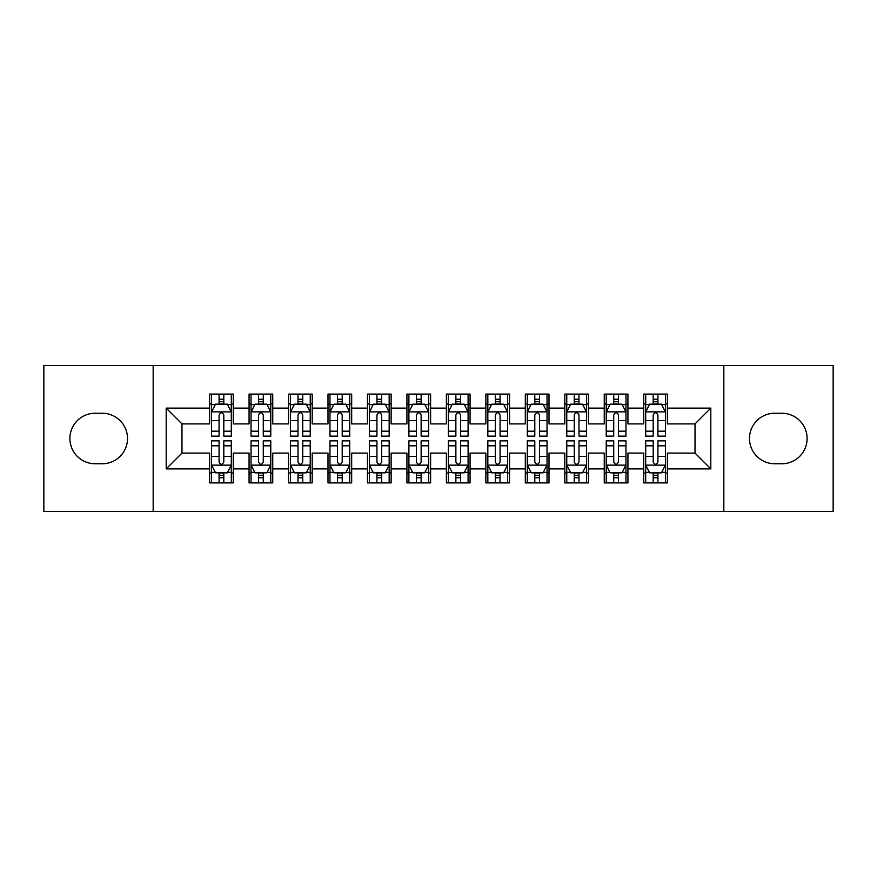 <?xml version="1.0" encoding="UTF-8"?>
<svg xmlns="http://www.w3.org/2000/svg" width="877" height="877" viewBox="0 0 877 877"><rect width="100%" height="100%" fill="white"/><g stroke="black" fill="none" stroke-linecap="round" stroke-linejoin="round"><path stroke-width="1.32" d="M723.832 511.51L833.15 511.51L833.15 365.49L723.832 365.49L723.832 511.51L153.168 511.51L153.168 365.49L43.85 365.49L43.85 511.51L153.168 511.51M723.832 365.49L153.168 365.49M166.191 468.888L166.191 408.112L209.603 408.112L209.603 423.898L181.977 423.898L181.977 453.102L166.191 468.888L209.603 468.888L209.603 482.898L233.282 482.898L233.282 468.888L249.068 468.888L249.068 482.898L272.747 482.898L272.747 468.888L288.533 468.888L288.533 482.898L312.212 482.898L312.212 468.888L327.998 468.888L327.998 482.898L351.677 482.898L351.677 468.888L367.463 468.888L367.463 482.898L391.142 482.898L391.142 468.888L406.928 468.888L406.928 482.898L430.607 482.898L430.607 468.888L446.393 468.888L446.393 482.898L470.072 482.898L470.072 468.888L485.858 468.888L485.858 482.898L509.537 482.898L509.537 468.888L525.323 468.888L525.323 482.898L549.002 482.898L549.002 468.888L564.788 468.888L564.788 482.898L588.467 482.898L588.467 468.888L604.253 468.888L604.253 482.898L627.932 482.898L627.932 468.888L643.718 468.888L643.718 482.898L667.397 482.898L667.397 453.102L695.022 453.102L695.022 423.898L667.397 423.898L667.397 408.112L710.808 408.112L710.808 468.888L667.397 468.888M667.397 408.112L667.397 394.102L643.718 394.102L643.718 408.112L627.932 408.112L627.932 394.102L604.253 394.102L604.253 408.112L588.467 408.112L588.467 394.102L564.788 394.102L564.788 408.112L549.002 408.112L549.002 394.102L525.323 394.102L525.323 408.112L509.537 408.112L509.537 394.102L485.858 394.102L485.858 408.112L470.072 408.112L470.072 394.102L446.393 394.102L446.393 408.112L430.607 408.112L430.607 394.102L406.928 394.102L406.928 408.112L391.142 408.112L391.142 394.102L367.463 394.102L367.463 408.112L351.677 408.112L351.677 394.102L327.998 394.102L327.998 408.112L312.212 408.112L312.212 394.102L288.533 394.102L288.533 408.112L272.747 408.112L272.747 394.102L249.068 394.102L249.068 408.112L233.282 408.112L233.282 394.102L209.603 394.102L209.603 408.112M627.932 468.888L627.932 453.102L643.718 453.102L643.718 468.888M710.808 408.112L695.022 423.898M588.467 468.888L588.467 453.102L604.253 453.102L604.253 468.888M643.718 408.112L643.718 423.898L627.932 423.898L627.932 408.112M549.002 468.888L549.002 453.102L564.788 453.102L564.788 468.888M604.253 408.112L604.253 423.898L588.467 423.898L588.467 408.112M509.537 468.888L509.537 453.102L525.323 453.102L525.323 468.888M564.788 408.112L564.788 423.898L549.002 423.898L549.002 408.112M470.072 468.888L470.072 453.102L485.858 453.102L485.858 468.888M525.323 408.112L525.323 423.898L509.537 423.898L509.537 408.112M430.607 468.888L430.607 453.102L446.393 453.102L446.393 468.888M485.858 408.112L485.858 423.898L470.072 423.898L470.072 408.112M391.142 468.888L391.142 453.102L406.928 453.102L406.928 468.888M446.393 408.112L446.393 423.898L430.607 423.898L430.607 408.112M351.677 468.888L351.677 453.102L367.463 453.102L367.463 468.888M406.928 408.112L406.928 423.898L391.142 423.898L391.142 408.112M312.212 468.888L312.212 453.102L327.998 453.102L327.998 468.888M367.463 408.112L367.463 423.898L351.677 423.898L351.677 408.112M272.747 468.888L272.747 453.102L288.533 453.102L288.533 468.888M327.998 408.112L327.998 423.898L312.212 423.898L312.212 408.112M233.282 468.888L233.282 453.102L249.068 453.102L249.068 468.888M288.533 408.112L288.533 423.898L272.747 423.898L272.747 408.112M181.977 453.102L209.603 453.102L209.603 468.888M249.068 408.112L249.068 423.898L233.282 423.898L233.282 408.112M643.718 403.968L645.691 403.968M665.424 403.968L667.397 403.968M604.253 403.968L606.226 403.968M625.959 403.968L627.932 403.968M564.788 403.968L566.761 403.968M586.494 403.968L588.467 403.968M525.323 403.968L527.296 403.968M547.029 403.968L549.002 403.968M485.858 403.968L487.831 403.968M507.564 403.968L509.537 403.968M446.393 403.968L448.366 403.968M468.099 403.968L470.072 403.968M406.928 403.968L408.901 403.968M428.634 403.968L430.607 403.968M367.463 403.968L369.436 403.968M389.169 403.968L391.142 403.968M327.998 403.968L329.971 403.968M349.704 403.968L351.677 403.968M288.533 403.968L290.506 403.968M310.239 403.968L312.212 403.968M249.068 403.968L251.041 403.968M270.774 403.968L272.747 403.968M209.603 403.968L211.576 403.968M231.309 403.968L233.282 403.968M209.603 473.032L211.576 473.032M231.309 473.032L233.282 473.032M249.068 473.032L251.041 473.032M270.774 473.032L272.747 473.032M288.533 473.032L290.506 473.032M310.239 473.032L312.212 473.032M327.998 473.032L329.971 473.032M349.704 473.032L351.677 473.032M367.463 473.032L369.436 473.032M389.169 473.032L391.142 473.032M406.928 473.032L408.901 473.032M428.634 473.032L430.607 473.032M446.393 473.032L448.366 473.032M468.099 473.032L470.072 473.032M485.858 473.032L487.831 473.032M507.564 473.032L509.537 473.032M525.323 473.032L527.296 473.032M547.029 473.032L549.002 473.032M564.788 473.032L566.761 473.032M586.494 473.032L588.467 473.032M604.253 473.032L606.226 473.032M625.959 473.032L627.932 473.032M643.718 473.032L645.691 473.032M665.424 473.032L667.397 473.032M166.191 408.112L181.977 423.898M695.022 453.102L710.808 468.888M95.154 413.242A25.258 25.258 0 0 0 69.897 438.5A25.258 25.258 0 0 0 95.154 463.758L102.258 463.758A25.258 25.258 0 0 0 127.516 438.5A25.258 25.258 0 0 0 102.258 413.242L95.154 413.242M781.846 463.758A25.258 25.258 0 0 0 807.103 438.5A25.258 25.258 0 0 0 781.846 413.242L774.742 413.242A25.258 25.258 0 0 0 749.484 438.5A25.258 25.258 0 0 0 774.742 463.758L781.846 463.758M223.81 399.232L219.075 399.232M231.309 431.188L223.81 431.188L223.81 436.132L231.309 436.132L231.309 412.058L227.362 404.165L215.523 404.165L211.576 412.058L211.576 436.132L219.075 436.132L219.075 431.188L211.576 431.188M211.576 412.058L211.576 394.102M231.309 412.058L231.309 394.102M219.075 404.165L219.075 394.102M223.81 394.102L223.81 404.165M223.81 431.188L223.81 415.018C222.232 411.982 220.653 411.982 219.075 415.018L219.075 431.188M223.81 403.968L219.075 403.968M219.075 477.768L223.81 477.768M211.576 445.812L219.075 445.812L219.075 440.868L211.576 440.868L211.576 464.942L215.523 472.835L227.362 472.835L231.309 464.942L231.309 440.868L223.81 440.868L223.81 445.812L231.309 445.812M231.309 464.942L231.309 482.898M211.576 464.942L211.576 482.898M223.81 472.835L223.81 482.898M219.075 482.898L219.075 472.835M219.075 445.812L219.075 461.982C220.653 465.018 222.232 465.018 223.81 461.982L223.81 445.812M219.075 473.032L223.81 473.032M263.275 399.232L258.54 399.232M270.774 431.188L263.275 431.188L263.275 436.132L270.774 436.132L270.774 412.058L266.827 404.165L254.988 404.165L251.041 412.058L251.041 436.132L258.54 436.132L258.54 431.188L251.041 431.188M251.041 412.058L251.041 394.102M270.774 412.058L270.774 394.102M258.54 404.165L258.54 394.102M263.275 394.102L263.275 404.165M263.275 431.188L263.275 415.018C261.697 411.982 260.118 411.982 258.54 415.018L258.54 431.188M263.275 403.968L258.54 403.968M302.74 399.232L298.005 399.232M310.239 431.188L302.74 431.188L302.74 436.132L310.239 436.132L310.239 412.058L306.292 404.165L294.453 404.165L290.506 412.058L290.506 436.132L298.005 436.132L298.005 431.188L290.506 431.188M290.506 412.058L290.506 394.102M310.239 412.058L310.239 394.102M298.005 404.165L298.005 394.102M302.74 394.102L302.74 404.165M302.74 431.188L302.74 415.018C301.162 411.982 299.583 411.982 298.005 415.018L298.005 431.188M302.74 403.968L298.005 403.968M258.54 477.768L263.275 477.768M251.041 445.812L258.54 445.812L258.54 440.868L251.041 440.868L251.041 464.942L254.988 472.835L266.827 472.835L270.774 464.942L270.774 440.868L263.275 440.868L263.275 445.812L270.774 445.812M270.774 464.942L270.774 482.898M251.041 464.942L251.041 482.898M263.275 472.835L263.275 482.898M258.54 482.898L258.54 472.835M258.54 445.812L258.54 461.982C260.118 465.018 261.697 465.018 263.275 461.982L263.275 445.812M258.54 473.032L263.275 473.032M298.005 477.768L302.74 477.768M290.506 445.812L298.005 445.812L298.005 440.868L290.506 440.868L290.506 464.942L294.453 472.835L306.292 472.835L310.239 464.942L310.239 440.868L302.74 440.868L302.74 445.812L310.239 445.812M310.239 464.942L310.239 482.898M290.506 464.942L290.506 482.898M302.74 472.835L302.74 482.898M298.005 482.898L298.005 472.835M298.005 445.812L298.005 461.982C299.583 465.018 301.162 465.018 302.74 461.982L302.74 445.812M298.005 473.032L302.74 473.032M342.205 399.232L337.47 399.232M349.704 431.188L342.205 431.188L342.205 436.132L349.704 436.132L349.704 412.058L345.757 404.165L333.918 404.165L329.971 412.058L329.971 436.132L337.47 436.132L337.47 431.188L329.971 431.188M329.971 412.058L329.971 394.102M349.704 412.058L349.704 394.102M337.47 404.165L337.47 394.102M342.205 394.102L342.205 404.165M342.205 431.188L342.205 415.018C340.627 411.982 339.048 411.982 337.47 415.018L337.47 431.188M342.205 403.968L337.47 403.968M381.67 399.232L376.935 399.232M389.169 431.188L381.67 431.188L381.67 436.132L389.169 436.132L389.169 412.058L385.222 404.165L373.383 404.165L369.436 412.058L369.436 436.132L376.935 436.132L376.935 431.188L369.436 431.188M369.436 412.058L369.436 394.102M389.169 412.058L389.169 394.102M376.935 404.165L376.935 394.102M381.67 394.102L381.67 404.165M381.67 431.188L381.67 415.018C380.092 411.982 378.513 411.982 376.935 415.018L376.935 431.188M381.67 403.968L376.935 403.968M337.47 477.768L342.205 477.768M329.971 445.812L337.47 445.812L337.47 440.868L329.971 440.868L329.971 464.942L333.918 472.835L345.757 472.835L349.704 464.942L349.704 440.868L342.205 440.868L342.205 445.812L349.704 445.812M349.704 464.942L349.704 482.898M329.971 464.942L329.971 482.898M342.205 472.835L342.205 482.898M337.47 482.898L337.47 472.835M337.47 445.812L337.47 461.982C339.048 465.018 340.627 465.018 342.205 461.982L342.205 445.812M337.47 473.032L342.205 473.032M376.935 477.768L381.67 477.768M369.436 445.812L376.935 445.812L376.935 440.868L369.436 440.868L369.436 464.942L373.383 472.835L385.222 472.835L389.169 464.942L389.169 440.868L381.67 440.868L381.67 445.812L389.169 445.812M389.169 464.942L389.169 482.898M369.436 464.942L369.436 482.898M381.67 472.835L381.67 482.898M376.935 482.898L376.935 472.835M376.935 445.812L376.935 461.982C378.513 465.018 380.092 465.018 381.67 461.982L381.67 445.812M376.935 473.032L381.67 473.032M421.135 399.232L416.4 399.232M428.634 431.188L421.135 431.188L421.135 436.132L428.634 436.132L428.634 412.058L424.687 404.165L412.848 404.165L408.901 412.058L408.901 436.132L416.4 436.132L416.4 431.188L408.901 431.188M408.901 412.058L408.901 394.102M428.634 412.058L428.634 394.102M416.4 404.165L416.4 394.102M421.135 394.102L421.135 404.165M421.135 431.188L421.135 415.018C419.557 411.982 417.978 411.982 416.4 415.018L416.4 431.188M421.135 403.968L416.4 403.968M416.4 477.768L421.135 477.768M408.901 445.812L416.4 445.812L416.4 440.868L408.901 440.868L408.901 464.942L412.848 472.835L424.687 472.835L428.634 464.942L428.634 440.868L421.135 440.868L421.135 445.812L428.634 445.812M428.634 464.942L428.634 482.898M408.901 464.942L408.901 482.898M421.135 472.835L421.135 482.898M416.4 482.898L416.4 472.835M416.4 445.812L416.4 461.982C417.978 465.018 419.557 465.018 421.135 461.982L421.135 445.812M416.4 473.032L421.135 473.032M460.6 399.232L455.865 399.232M468.099 431.188L460.6 431.188L460.6 436.132L468.099 436.132L468.099 412.058L464.152 404.165L452.313 404.165L448.366 412.058L448.366 436.132L455.865 436.132L455.865 431.188L448.366 431.188M448.366 412.058L448.366 394.102M468.099 412.058L468.099 394.102M455.865 404.165L455.865 394.102M460.6 394.102L460.6 404.165M460.6 431.188L460.6 415.018C459.022 411.982 457.443 411.982 455.865 415.018L455.865 431.188M460.6 403.968L455.865 403.968M455.865 477.768L460.6 477.768M448.366 445.812L455.865 445.812L455.865 440.868L448.366 440.868L448.366 464.942L452.313 472.835L464.152 472.835L468.099 464.942L468.099 440.868L460.6 440.868L460.6 445.812L468.099 445.812M468.099 464.942L468.099 482.898M448.366 464.942L448.366 482.898M460.6 472.835L460.6 482.898M455.865 482.898L455.865 472.835M455.865 445.812L455.865 461.982C457.443 465.018 459.022 465.018 460.6 461.982L460.6 445.812M455.865 473.032L460.6 473.032M500.065 399.232L495.33 399.232M507.564 431.188L500.065 431.188L500.065 436.132L507.564 436.132L507.564 412.058L503.617 404.165L491.778 404.165L487.831 412.058L487.831 436.132L495.33 436.132L495.33 431.188L487.831 431.188M487.831 412.058L487.831 394.102M507.564 412.058L507.564 394.102M495.33 404.165L495.33 394.102M500.065 394.102L500.065 404.165M500.065 431.188L500.065 415.018C498.487 411.982 496.908 411.982 495.33 415.018L495.33 431.188M500.065 403.968L495.33 403.968M495.33 477.768L500.065 477.768M487.831 445.812L495.33 445.812L495.33 440.868L487.831 440.868L487.831 464.942L491.778 472.835L503.617 472.835L507.564 464.942L507.564 440.868L500.065 440.868L500.065 445.812L507.564 445.812M507.564 464.942L507.564 482.898M487.831 464.942L487.831 482.898M500.065 472.835L500.065 482.898M495.33 482.898L495.33 472.835M495.33 445.812L495.33 461.982C496.908 465.018 498.487 465.018 500.065 461.982L500.065 445.812M495.33 473.032L500.065 473.032M539.53 399.232L534.795 399.232M547.029 431.188L539.53 431.188L539.53 436.132L547.029 436.132L547.029 412.058L543.082 404.165L531.243 404.165L527.296 412.058L527.296 436.132L534.795 436.132L534.795 431.188L527.296 431.188M527.296 412.058L527.296 394.102M547.029 412.058L547.029 394.102M534.795 404.165L534.795 394.102M539.53 394.102L539.53 404.165M539.53 431.188L539.53 415.018C537.952 411.982 536.373 411.982 534.795 415.018L534.795 431.188M539.53 403.968L534.795 403.968M534.795 477.768L539.53 477.768M527.296 445.812L534.795 445.812L534.795 440.868L527.296 440.868L527.296 464.942L531.243 472.835L543.082 472.835L547.029 464.942L547.029 440.868L539.53 440.868L539.53 445.812L547.029 445.812M547.029 464.942L547.029 482.898M527.296 464.942L527.296 482.898M539.53 472.835L539.53 482.898M534.795 482.898L534.795 472.835M534.795 445.812L534.795 461.982C536.373 465.018 537.952 465.018 539.53 461.982L539.53 445.812M534.795 473.032L539.53 473.032M578.995 399.232L574.26 399.232M586.494 431.188L578.995 431.188L578.995 436.132L586.494 436.132L586.494 412.058L582.547 404.165L570.708 404.165L566.761 412.058L566.761 436.132L574.26 436.132L574.26 431.188L566.761 431.188M566.761 412.058L566.761 394.102M586.494 412.058L586.494 394.102M574.26 404.165L574.26 394.102M578.995 394.102L578.995 404.165M578.995 431.188L578.995 415.018C577.417 411.982 575.838 411.982 574.26 415.018L574.26 431.188M578.995 403.968L574.26 403.968M574.26 477.768L578.995 477.768M566.761 445.812L574.26 445.812L574.26 440.868L566.761 440.868L566.761 464.942L570.708 472.835L582.547 472.835L586.494 464.942L586.494 440.868L578.995 440.868L578.995 445.812L586.494 445.812M586.494 464.942L586.494 482.898M566.761 464.942L566.761 482.898M578.995 472.835L578.995 482.898M574.26 482.898L574.26 472.835M574.26 445.812L574.26 461.982C575.838 465.018 577.417 465.018 578.995 461.982L578.995 445.812M574.26 473.032L578.995 473.032M618.46 399.232L613.725 399.232M625.959 431.188L618.46 431.188L618.46 436.132L625.959 436.132L625.959 412.058L622.012 404.165L610.173 404.165L606.226 412.058L606.226 436.132L613.725 436.132L613.725 431.188L606.226 431.188M606.226 412.058L606.226 394.102M625.959 412.058L625.959 394.102M613.725 404.165L613.725 394.102M618.46 394.102L618.46 404.165M618.46 431.188L618.46 415.018C616.882 411.982 615.303 411.982 613.725 415.018L613.725 431.188M618.46 403.968L613.725 403.968M613.725 477.768L618.46 477.768M606.226 445.812L613.725 445.812L613.725 440.868L606.226 440.868L606.226 464.942L610.173 472.835L622.012 472.835L625.959 464.942L625.959 440.868L618.46 440.868L618.46 445.812L625.959 445.812M625.959 464.942L625.959 482.898M606.226 464.942L606.226 482.898M618.46 472.835L618.46 482.898M613.725 482.898L613.725 472.835M613.725 445.812L613.725 461.982C615.303 465.018 616.882 465.018 618.46 461.982L618.46 445.812M613.725 473.032L618.46 473.032M657.925 399.232L653.19 399.232M665.424 431.188L657.925 431.188L657.925 436.132L665.424 436.132L665.424 412.058L661.477 404.165L649.638 404.165L645.691 412.058L645.691 436.132L653.19 436.132L653.19 431.188L645.691 431.188M645.691 412.058L645.691 394.102M665.424 412.058L665.424 394.102M653.19 404.165L653.19 394.102M657.925 394.102L657.925 404.165M657.925 431.188L657.925 415.018C656.347 411.982 654.768 411.982 653.19 415.018L653.19 431.188M657.925 403.968L653.19 403.968M653.19 477.768L657.925 477.768M645.691 445.812L653.19 445.812L653.19 440.868L645.691 440.868L645.691 464.942L649.638 472.835L661.477 472.835L665.424 464.942L665.424 440.868L657.925 440.868L657.925 445.812L665.424 445.812M665.424 464.942L665.424 482.898M645.691 464.942L645.691 482.898M657.925 472.835L657.925 482.898M653.19 482.898L653.19 472.835M653.19 445.812L653.19 461.982C654.768 465.018 656.347 465.018 657.925 461.982L657.925 445.812M653.19 473.032L657.925 473.032M231.21 411.861L211.675 411.861M211.576 404.637L215.282 404.637M227.603 404.637L231.309 404.637M219.075 420.609L211.576 420.609M231.309 420.609L223.81 420.609M223.81 401.743L219.075 401.743M211.675 465.139L231.21 465.139M231.309 472.363L227.603 472.363M215.282 472.363L211.576 472.363M223.81 456.391L231.309 456.391M211.576 456.391L219.075 456.391M219.075 475.257L223.81 475.257M270.675 411.861L251.14 411.861M251.041 404.637L254.747 404.637M267.068 404.637L270.774 404.637M258.54 420.609L251.041 420.609M270.774 420.609L263.275 420.609M263.275 401.743L258.54 401.743M310.14 411.861L290.605 411.861M290.506 404.637L294.212 404.637M306.533 404.637L310.239 404.637M298.005 420.609L290.506 420.609M310.239 420.609L302.74 420.609M302.74 401.743L298.005 401.743M251.14 465.139L270.675 465.139M270.774 472.363L267.068 472.363M254.747 472.363L251.041 472.363M263.275 456.391L270.774 456.391M251.041 456.391L258.54 456.391M258.54 475.257L263.275 475.257M290.605 465.139L310.14 465.139M310.239 472.363L306.533 472.363M294.212 472.363L290.506 472.363M302.74 456.391L310.239 456.391M290.506 456.391L298.005 456.391M298.005 475.257L302.74 475.257M349.605 411.861L330.07 411.861M329.971 404.637L333.677 404.637M345.998 404.637L349.704 404.637M337.47 420.609L329.971 420.609M349.704 420.609L342.205 420.609M342.205 401.743L337.47 401.743M389.07 411.861L369.535 411.861M369.436 404.637L373.142 404.637M385.463 404.637L389.169 404.637M376.935 420.609L369.436 420.609M389.169 420.609L381.67 420.609M381.67 401.743L376.935 401.743M330.07 465.139L349.605 465.139M349.704 472.363L345.998 472.363M333.677 472.363L329.971 472.363M342.205 456.391L349.704 456.391M329.971 456.391L337.47 456.391M337.47 475.257L342.205 475.257M369.535 465.139L389.07 465.139M389.169 472.363L385.463 472.363M373.142 472.363L369.436 472.363M381.67 456.391L389.169 456.391M369.436 456.391L376.935 456.391M376.935 475.257L381.67 475.257M428.535 411.861L409 411.861M408.901 404.637L412.607 404.637M424.928 404.637L428.634 404.637M416.4 420.609L408.901 420.609M428.634 420.609L421.135 420.609M421.135 401.743L416.4 401.743M409 465.139L428.535 465.139M428.634 472.363L424.928 472.363M412.607 472.363L408.901 472.363M421.135 456.391L428.634 456.391M408.901 456.391L416.4 456.391M416.4 475.257L421.135 475.257M468 411.861L448.465 411.861M448.366 404.637L452.072 404.637M464.393 404.637L468.099 404.637M455.865 420.609L448.366 420.609M468.099 420.609L460.6 420.609M460.6 401.743L455.865 401.743M448.465 465.139L468 465.139M468.099 472.363L464.393 472.363M452.072 472.363L448.366 472.363M460.6 456.391L468.099 456.391M448.366 456.391L455.865 456.391M455.865 475.257L460.6 475.257M507.465 411.861L487.93 411.861M487.831 404.637L491.537 404.637M503.858 404.637L507.564 404.637M495.33 420.609L487.831 420.609M507.564 420.609L500.065 420.609M500.065 401.743L495.33 401.743M487.93 465.139L507.465 465.139M507.564 472.363L503.858 472.363M491.537 472.363L487.831 472.363M500.065 456.391L507.564 456.391M487.831 456.391L495.33 456.391M495.33 475.257L500.065 475.257M546.93 411.861L527.395 411.861M527.296 404.637L531.002 404.637M543.323 404.637L547.029 404.637M534.795 420.609L527.296 420.609M547.029 420.609L539.53 420.609M539.53 401.743L534.795 401.743M527.395 465.139L546.93 465.139M547.029 472.363L543.323 472.363M531.002 472.363L527.296 472.363M539.53 456.391L547.029 456.391M527.296 456.391L534.795 456.391M534.795 475.257L539.53 475.257M586.395 411.861L566.86 411.861M566.761 404.637L570.467 404.637M582.788 404.637L586.494 404.637M574.26 420.609L566.761 420.609M586.494 420.609L578.995 420.609M578.995 401.743L574.26 401.743M566.86 465.139L586.395 465.139M586.494 472.363L582.788 472.363M570.467 472.363L566.761 472.363M578.995 456.391L586.494 456.391M566.761 456.391L574.26 456.391M574.26 475.257L578.995 475.257M625.86 411.861L606.325 411.861M606.226 404.637L609.932 404.637M622.253 404.637L625.959 404.637M613.725 420.609L606.226 420.609M625.959 420.609L618.46 420.609M618.46 401.743L613.725 401.743M606.325 465.139L625.86 465.139M625.959 472.363L622.253 472.363M609.932 472.363L606.226 472.363M618.46 456.391L625.959 456.391M606.226 456.391L613.725 456.391M613.725 475.257L618.46 475.257M665.325 411.861L645.79 411.861M645.691 404.637L649.397 404.637M661.718 404.637L665.424 404.637M653.19 420.609L645.691 420.609M665.424 420.609L657.925 420.609M657.925 401.743L653.19 401.743M645.79 465.139L665.325 465.139M665.424 472.363L661.718 472.363M649.397 472.363L645.691 472.363M657.925 456.391L665.424 456.391M645.691 456.391L653.19 456.391M653.19 475.257L657.925 475.257"/></g></svg>
